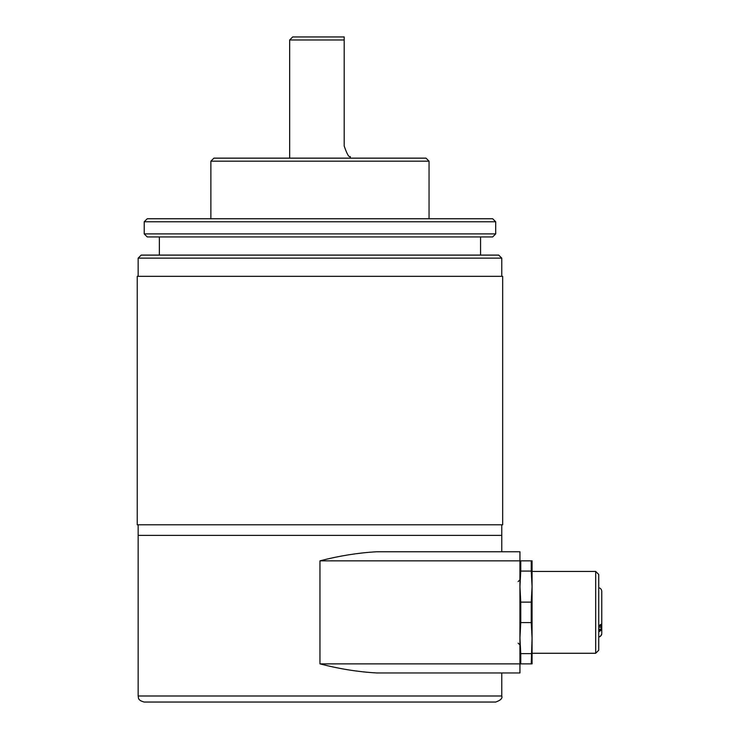 <?xml version="1.0" encoding="UTF-8"?>
<svg xmlns="http://www.w3.org/2000/svg" width="739" height="739" viewBox="0 0 739 739"><rect width="100%" height="100%" fill="white"/><g stroke="black" fill="none" stroke-linecap="round" stroke-linejoin="round"><path stroke-width="1.11" d="M144.216 221.783L147.246 218.753L492.673 218.753L495.703 221.783L144.216 221.783L144.216 233.903L495.703 233.903L492.673 236.933L147.246 236.933L144.216 233.903M138.156 258.142L141.186 255.112L498.733 255.112L501.763 258.142L138.156 258.142L138.156 276.321M210.874 161.185L213.904 158.155L426.015 158.155L429.045 161.185L210.874 161.185L210.874 218.753M321.779 276.321L502.668 276.321L502.668 524.792L137.242 524.792L137.242 276.321L321.779 276.321M138.156 524.792L138.156 535.396L501.763 535.396L138.156 535.396L138.156 695.99L501.763 695.99L501.763 672.961L519.942 672.961L376.724 672.961C357.972 671.88 339.044 668.85 319.959 663.871L319.959 560.846C339.044 555.876 357.962 552.846 376.724 551.756L519.942 551.756L501.763 551.756L501.763 524.792M501.763 695.99C502.649 698.29 500.626 700.313 495.703 702.05L144.216 702.05C137.186 700.147 138.738 697.644 138.156 695.99M168.455 702.05L227.751 702.05M400.252 702.05L412.371 702.05M531.249 663.871L532.062 638.117L532.062 663.871L519.942 663.871L519.942 560.846L531.249 560.846L520.755 560.846L520.755 571.081L531.249 571.081L531.249 560.846L532.062 560.846L532.062 586.609L531.249 571.081M519.942 551.756L519.942 560.846L319.959 560.846M319.959 663.871L519.942 663.871L519.942 672.961M601.758 593.177L601.758 590.997C601.204 588.817 600.197 587.801 598.729 587.967M601.758 632.99L601.758 629.757L598.729 631.947M598.729 625.859L601.758 623.827L601.758 591.939L601.758 611.735M601.149 625.046L601.149 629.323L601.758 629.757L601.758 623.642M601.149 629.323L598.729 631.014M532.062 653.267L595.699 653.267L595.699 571.45L598.729 574.48L598.729 649.627M532.062 571.45L595.699 571.45L598.729 574.48L598.729 579.561M531.249 653.636L520.755 653.636L519.942 638.117L520.755 622.589L531.249 622.589L531.249 602.128L520.755 602.128L519.942 586.609L520.755 571.081M531.249 602.128L532.062 586.609L532.062 638.117L531.249 622.589M520.755 622.589L520.755 602.128M520.755 663.871L520.755 653.636M289.66 39.98L292.69 36.95L344.198 36.95L344.198 39.98L289.66 39.98L289.66 158.155M344.198 146.036C346.979 154.128 348.993 157.629 350.258 156.529C349.002 157.629 346.979 154.128 344.198 146.036C346.979 154.128 348.993 157.629 350.258 156.529C349.002 157.629 346.979 154.128 344.198 146.036L344.198 39.98M601.758 626.94L598.729 627.356M598.729 629.074L601.758 629.508M501.763 258.142L501.763 276.321M480.553 236.933L480.553 255.112M495.703 221.783L495.703 233.903M429.045 161.185L429.045 218.753M159.365 236.933L159.365 255.112M601.564 634.783L601.758 633.72C600.927 636.168 599.911 637.175 598.729 636.75L599.07 636.732M599.837 636.538L601.204 635.466M601.758 623.827C601.62 625.092 600.613 625.859 598.729 626.127M518.122 581.602L519.942 579.782M595.699 653.267L598.729 650.237L595.699 653.267M518.122 643.115L519.942 644.935M350.258 156.529L350.258 158.155"/></g></svg>
